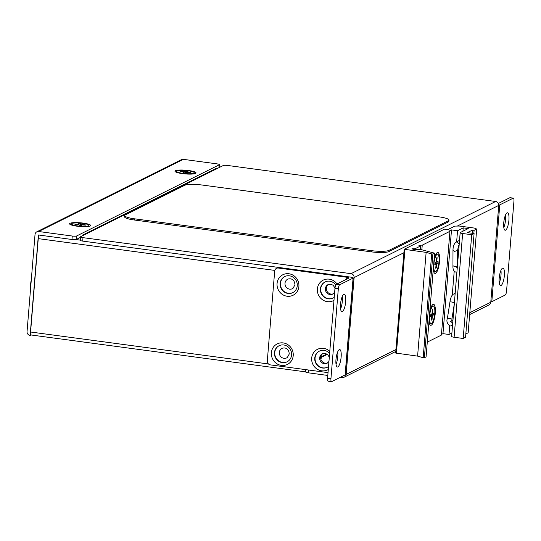 <?xml version="1.0" encoding="UTF-8"?>
<svg xmlns="http://www.w3.org/2000/svg" width="541" height="541" viewBox="0 0 541 541"><rect width="100%" height="100%" fill="white"/><g stroke="black" fill="none" stroke-linecap="round" stroke-linejoin="round"><path stroke-width="0.81" d="M395.944 349.554L346.145 374.406L354.105 277.574L403.911 252.721M495.664 201.482L227.626 165.465A3.523 0.622 4.7 0 0 223.23 165.532L80.663 236.681A3.523 0.622 4.7 0 0 80.514 236.843A3.523 0.622 4.7 0 0 82.989 237.648L351.035 273.665L495.664 201.482A3.523 3.334 63.5 0 1 498.741 205.391L490.775 302.23A3.523 3.334 63.5 0 1 488.99 304.935L469.662 314.585M82.989 237.648L82.705 241.103L350.751 277.12A3.523 0.622 -175.3 0 1 353.226 277.925A3.523 0.622 -175.3 0 1 353.077 278.088L345.111 374.927A3.523 0.622 4.7 0 0 345.266 374.764L353.226 277.925M82.705 241.103A3.523 0.622 -175.3 0 1 80.23 240.299L80.514 236.843M351.035 273.665A3.523 3.334 63.5 0 1 354.105 277.574M346.145 374.406A3.523 3.334 63.5 0 1 342.5 377.415L340.627 377.165M327.805 375.44L308.242 372.81A3.523 0.622 -175.3 0 1 305.76 372.005L305.956 369.665M218.064 168.109A3.523 3.334 -116.5 0 0 216.211 168.413L83.97 234.409A3.523 3.334 -116.5 0 0 82.611 235.707M85.83 234.104A3.523 3.334 -116.5 0 0 83.97 234.409M429.804 311.433A10.577 2.915 -82.3 0 1 432.847 304.542A10.577 2.915 -82.3 0 1 435.268 313.266A10.577 2.915 -82.3 0 1 430.109 324.904A10.577 2.915 -82.3 0 1 429.02 320.948M434.071 259.558A10.577 2.915 -82.3 0 1 437.108 252.667A10.577 2.915 -82.3 0 1 439.529 261.391A10.577 2.915 -82.3 0 1 434.376 273.022A10.577 2.915 -82.3 0 1 433.287 269.066M420.398 249.502L420.695 245.918L415.062 248.732L411.944 248.779L413.919 249.597L420.837 249.536L434.592 253.154L432.901 254L431.698 253.952L426.132 252.376L404.188 249.286L444.479 229.154L448.144 229.452L454.859 226.104L459.255 226.037L474.369 228.072L476.695 229.039L468.161 332.789L465.828 333.953M404.228 249.34L395.66 353.043L417.598 356.127L423.17 357.702L424.367 357.757L426.065 356.904L434.592 253.154M441.456 334.419L442.971 333.655L449.016 334.473L451.911 333.026M427.282 342.128L441.395 335.082L449.929 231.332L448.922 231.196L451.505 229.905L457.551 230.716L463.231 227.883L468.269 228.559L460.317 232.529A3.523 0.622 -175.3 0 0 460.161 232.691L451.627 336.441A3.523 0.622 4.7 0 0 454.109 337.246L463.177 338.47L465.558 337.28L474.085 233.529L467.37 232.623L472.428 230.101L474.112 230.324L476.695 229.039M420.695 245.918L418.781 245.174L422.244 245.147L449.929 231.332M474.085 233.529L471.711 234.713L462.643 233.496A3.523 0.622 -175.3 0 1 460.161 232.691M417.598 356.127L426.132 252.376M415.062 248.732L414.994 249.584M473.848 233.496L474.112 230.324M472.428 230.101L472.171 233.272M471.711 234.713L463.177 338.47M449.016 334.473L449.713 326M452.242 295.271L454.23 271.082M456.638 241.813L457.551 230.716M463.231 227.883L462.961 231.21M442.971 333.655L451.505 229.905M422.244 245.147L421.858 249.786M429.04 321.158A8.812 2.428 97.7 0 0 429.682 323.004A8.812 2.428 97.7 0 0 430.318 323.464L430.994 323.552A8.812 2.428 97.7 0 0 434.748 313.53A8.812 2.428 97.7 0 0 433.341 306.078A8.812 2.428 97.7 0 0 429.581 316.106A8.812 2.428 97.7 0 0 430.994 323.552M431.617 314.26L430.69 314.727L430.548 316.451L431.475 315.991A1.231 0.338 -82.3 0 1 431.542 315.978A1.231 0.338 -82.3 0 1 431.738 317.019L431.481 320.13L432.002 319.873L432.252 316.762A1.231 0.338 -82.3 0 1 432.719 315.369L433.645 314.909L433.787 313.178L432.861 313.645A1.231 0.338 -82.3 0 1 432.793 313.652A1.231 0.338 -82.3 0 1 432.597 312.61L432.854 309.499L432.333 309.756L432.076 312.867A1.231 0.338 -82.3 0 1 431.617 314.26M433.341 306.078L432.672 305.99A8.812 2.428 97.7 0 0 431.928 306.267A8.812 2.428 97.7 0 0 430.825 307.87M430.656 315.132A1.231 0.338 -82.3 0 1 430.704 315.099L431.664 314.226M431.63 314.639L433.645 314.909M431.508 319.805L432.002 319.873M433.307 269.283A8.812 2.428 97.7 0 0 433.943 271.122A8.812 2.428 97.7 0 0 434.585 271.582L435.262 271.677A8.812 2.428 97.7 0 0 439.015 261.648A8.812 2.428 97.7 0 0 437.608 254.202A8.812 2.428 97.7 0 0 433.848 264.231A8.812 2.428 97.7 0 0 435.262 271.677M435.884 262.385L434.95 262.845L434.808 264.576L435.742 264.116A1.231 0.338 -82.3 0 1 435.803 264.103A1.231 0.338 -82.3 0 1 436.005 265.144L435.748 268.255L436.262 267.998L436.519 264.887A1.231 0.338 -82.3 0 1 436.979 263.494L437.912 263.027L438.054 261.303L437.121 261.763A1.231 0.338 -82.3 0 1 437.06 261.776A1.231 0.338 -82.3 0 1 436.864 260.735L437.114 257.624L436.601 257.881L436.344 260.992A1.231 0.338 -82.3 0 1 435.884 262.385M437.608 254.202L436.932 254.114A8.812 2.428 97.7 0 0 436.195 254.385A8.812 2.428 97.7 0 0 435.092 255.994M434.917 263.257A1.231 0.338 -82.3 0 1 434.964 263.224L435.931 262.351M435.897 262.757L437.912 263.027M435.776 267.93L436.262 267.998M134.594 218.821A14.1 2.495 -175.3 0 1 124.673 215.602A14.1 2.495 -175.3 0 1 125.296 214.953L184.697 185.306A14.1 2.495 -175.3 0 1 202.26 185.049L439.062 216.867A14.1 2.495 -175.3 0 1 448.989 220.086A14.1 2.495 -175.3 0 1 448.367 220.735L388.965 250.382A14.1 2.495 -175.3 0 1 371.397 250.639L134.594 218.821L134.499 220.031A14.1 2.495 -175.3 0 1 124.572 216.813L124.673 215.602M448.989 220.086L448.888 221.296A14.1 2.495 -175.3 0 1 448.266 221.945L388.864 251.592A14.1 2.495 -175.3 0 1 371.302 251.849L134.499 220.031M71.344 223.933A8.812 1.555 4.7 0 0 81.096 226.287A8.812 1.555 4.7 0 0 88.913 225.374A8.812 1.555 4.7 0 0 79.162 223.02A8.812 1.555 4.7 0 0 71.344 223.933L71.29 224.623A8.812 1.555 4.7 0 0 71.412 224.914A8.812 1.555 4.7 0 0 71.581 225.07M176.718 171.341A8.812 1.555 4.7 0 0 182.716 173.33A8.812 1.555 4.7 0 0 194.287 172.789A8.812 1.555 4.7 0 0 188.288 170.807A8.812 1.555 4.7 0 0 176.718 171.341L176.664 172.038A8.812 1.555 4.7 0 0 176.785 172.329A8.812 1.555 4.7 0 0 176.961 172.484M31.304 279.792A8.46 2.333 97.7 0 0 30.621 288.082M90.205 226.01A10.577 1.873 -175.3 0 1 79.432 226.469A10.577 1.873 -175.3 0 1 69.735 224.136A10.577 1.873 -175.3 0 1 70.053 223.298A10.577 1.873 -175.3 0 1 82.705 223.041A10.577 1.873 -175.3 0 1 90.475 225.84A10.577 1.873 -175.3 0 1 90.205 226.01M195.578 173.418A10.577 1.873 -175.3 0 1 184.806 173.884A10.577 1.873 -175.3 0 1 175.108 171.551A10.577 1.873 -175.3 0 1 175.426 170.713A10.577 1.873 -175.3 0 1 188.079 170.449A10.577 1.873 -175.3 0 1 195.849 173.255A10.577 1.873 -175.3 0 1 195.578 173.418M322.855 353.577A5.288 4.997 -116.5 0 0 327.548 362.977M328.543 284.404A5.288 4.997 -116.5 0 0 333.236 293.81M279.318 352.448A5.295 4.997 63.5 0 1 282.639 348.127C286.561 347.43 288.779 349.364 289.286 353.949L287.318 357.513A5.295 4.997 63.5 0 1 279.318 352.448M285.006 283.281A5.295 4.997 63.5 0 1 288.326 278.96C292.248 278.257 294.466 280.197 294.973 284.782L293.006 288.339A5.295 4.997 63.5 0 1 285.006 283.281M320.691 358.521L321.273 358.237L320.657 358.149M274.808 270.412L38.255 238.628L30.587 331.897M30.411 331.985L38.384 234.977L71.973 239.487L72.257 236.032L38.668 231.514L183.298 159.338L216.887 163.849A3.523 0.622 4.7 0 1 219.369 164.653L219.132 167.582M31.324 334.947A3.523 0.974 -82.3 0 1 31.141 334.987A3.523 0.974 -82.3 0 1 30.58 332.005L30.289 335.467L31.229 334.994M30.289 335.467L30.127 335.44A3.523 3.334 63.5 0 1 27.05 331.532L35.023 234.524A3.523 3.334 63.5 0 1 38.668 231.514M305.131 369.55A3.523 0.974 97.7 0 0 305.733 371.883A3.523 0.974 97.7 0 0 305.773 371.883M36.808 231.819L181.445 159.642A3.523 3.334 63.5 0 1 183.298 159.338M218.983 167.656L219.213 164.816L76.653 235.964L76.362 239.426A3.523 0.622 -175.3 0 1 71.973 239.487M80.467 237.377L76.362 239.426M72.257 236.032A3.523 0.622 4.7 0 0 76.653 235.964M38.255 238.628A3.523 0.974 -82.3 0 1 39.175 235.078M193.867 173.877A8.812 1.555 4.7 0 0 194.063 173.749A8.812 1.555 4.7 0 0 194.233 173.478L194.287 172.789M187.003 171.882L188.011 171.423L186.341 171.193L185.34 171.646L180.227 171.497L183.223 171.916L184.068 172.194L183 172.707L184.664 172.937L187.227 172.471L190.222 172.89L190.784 172.633L187.003 171.882M186.246 172.41L186.341 171.193M88.494 226.463A8.812 1.555 4.7 0 0 88.69 226.334A8.812 1.555 4.7 0 0 88.859 226.07L88.913 225.374M80.771 224.312L80.426 223.731L78.675 223.622L79.033 224.238L74.793 224.177L79.486 224.995L79.838 225.583L81.583 225.685L81.231 225.07L82.32 224.941L85.464 225.13L85.275 224.806L80.771 224.312L80.663 225.631M80.271 225.604L80.426 223.731M505.619 230.148A8.812 2.428 -82.3 0 1 505.159 230.243A8.812 2.428 -82.3 0 1 503.827 221.986A8.812 2.428 -82.3 0 1 507.039 212.856A8.812 2.428 -82.3 0 1 507.505 212.769A8.812 2.428 -82.3 0 1 508.838 221.019A8.812 2.428 -82.3 0 1 505.619 230.148M501.067 285.486A8.812 2.428 -82.3 0 1 500.608 285.574A8.812 2.428 -82.3 0 1 499.275 277.323A8.812 2.428 -82.3 0 1 502.494 268.194A8.812 2.428 -82.3 0 1 502.954 268.106A8.812 2.428 -82.3 0 1 504.286 276.356A8.812 2.428 -82.3 0 1 501.067 285.486M491.81 301.716L505.24 295.014A3.523 0.974 97.7 0 0 506.559 291.038L513.95 201.117A3.523 0.974 97.7 0 0 513.389 198.141A3.523 0.974 97.7 0 0 513.199 198.175L499.769 204.877L491.81 301.716A3.523 0.622 -175.3 0 1 490.802 301.912M513.199 198.175L509.845 197.722L498.362 203.457M498.748 205.08A3.523 0.622 4.7 0 0 499.769 204.877M500.939 270.351A8.812 2.428 -82.3 0 1 499.262 282.875M505.49 215.02A8.812 2.428 -82.3 0 1 503.806 227.538M509.845 197.722A3.523 0.974 -82.3 0 1 510.028 197.688L513.389 198.141M283.22 342.92A11.456 10.827 -116.5 0 0 271.379 352.691A11.456 10.827 -116.5 0 0 281.374 365.398A11.456 10.827 -116.5 0 0 293.215 355.626A11.456 10.827 -116.5 0 0 283.22 342.92M282.294 362.619A8.987 8.494 63.5 0 1 274.598 355.173A8.987 8.494 63.5 0 1 279.007 345.753A8.987 8.494 63.5 0 1 283.741 344.975A8.987 8.494 63.5 0 1 291.443 352.421A8.987 8.494 63.5 0 1 287.034 361.841A8.987 8.494 63.5 0 1 282.294 362.619M329.787 351.359A11.456 10.827 -116.5 0 0 323.525 348.336A11.456 10.827 -116.5 0 0 311.684 358.108A11.456 10.827 -116.5 0 0 321.679 370.815A11.456 10.827 -116.5 0 0 328.292 369.517M328.536 366.521A8.987 8.494 63.5 0 1 327.339 367.258A8.987 8.494 63.5 0 1 322.598 368.036A8.987 8.494 63.5 0 1 314.903 360.59A8.987 8.494 63.5 0 1 319.312 351.17A8.987 8.494 63.5 0 1 324.052 350.392A8.987 8.494 63.5 0 1 329.611 353.449M288.908 273.753A11.456 10.827 -116.5 0 0 277.066 283.525A11.456 10.827 -116.5 0 0 287.061 296.231A11.456 10.827 -116.5 0 0 298.896 286.46A11.456 10.827 -116.5 0 0 288.908 273.753M287.981 293.445A8.987 8.494 63.5 0 1 280.285 286.006A8.987 8.494 63.5 0 1 284.688 276.586A8.987 8.494 63.5 0 1 289.428 275.809A8.987 8.494 63.5 0 1 297.131 283.254A8.987 8.494 63.5 0 1 292.722 292.674A8.987 8.494 63.5 0 1 287.981 293.445M337.016 283.971A11.456 10.827 -116.5 0 0 329.212 279.163A11.456 10.827 -116.5 0 0 317.371 288.941A11.456 10.827 -116.5 0 0 327.366 301.648A11.456 10.827 -116.5 0 0 333.98 300.35M334.223 297.354A8.987 8.494 63.5 0 1 333.026 298.091A8.987 8.494 63.5 0 1 328.286 298.862A8.987 8.494 63.5 0 1 320.59 291.423A8.987 8.494 63.5 0 1 324.999 282.003A8.987 8.494 63.5 0 1 329.74 281.225A8.987 8.494 63.5 0 1 335.805 284.918M343.812 294.318A8.812 2.428 97.7 0 0 340.6 303.447A8.812 2.428 97.7 0 0 341.932 311.697A8.812 2.428 97.7 0 0 342.392 311.609A8.812 2.428 97.7 0 0 345.611 302.48A8.812 2.428 97.7 0 0 344.279 294.23A8.812 2.428 97.7 0 0 343.812 294.318M339.261 349.655A8.812 2.428 97.7 0 0 336.049 358.784A8.812 2.428 97.7 0 0 337.381 367.035A8.812 2.428 97.7 0 0 337.841 366.947A8.812 2.428 97.7 0 0 341.06 357.811A8.812 2.428 97.7 0 0 339.728 349.56A8.812 2.428 97.7 0 0 339.261 349.655M282.605 362.463A8.987 8.494 63.5 0 1 274.923 355.112A8.987 8.494 63.5 0 1 279.163 345.679A8.987 8.494 63.5 0 0 274.76 352.489A8.987 8.494 63.5 0 0 278.514 360.773A8.987 8.494 63.5 0 0 287.19 361.76A8.987 8.494 63.5 0 1 282.605 362.463M288.292 293.296A8.987 8.494 63.5 0 1 280.61 285.939A8.987 8.494 63.5 0 1 284.843 276.512A8.987 8.494 63.5 0 0 280.448 283.322A8.987 8.494 63.5 0 0 284.201 291.606A8.987 8.494 63.5 0 0 292.877 292.593A8.987 8.494 63.5 0 1 288.292 293.296M328.597 298.706A8.987 8.494 63.5 0 1 320.914 291.356A8.987 8.494 63.5 0 1 325.155 281.922A8.987 8.494 63.5 0 0 320.759 288.738A8.987 8.494 63.5 0 0 324.505 297.023A8.987 8.494 63.5 0 0 333.182 298.01A8.987 8.494 63.5 0 1 328.597 298.706M322.909 367.88A8.987 8.494 63.5 0 1 315.227 360.522A8.987 8.494 63.5 0 1 319.467 351.095A8.987 8.494 63.5 0 0 315.072 357.905A8.987 8.494 63.5 0 0 318.818 366.189A8.987 8.494 63.5 0 0 327.494 367.177A8.987 8.494 63.5 0 1 322.909 367.88M345.111 374.927L331.68 381.628A3.523 0.974 -82.3 0 1 331.498 381.662A3.523 0.974 -82.3 0 1 330.936 378.686L338.328 288.766A3.523 0.974 -82.3 0 1 339.647 284.789L353.077 278.088M328.035 372.627L270.378 364.884A3.523 3.334 63.5 0 1 267.301 360.975L274.693 271.055A3.523 3.334 63.5 0 1 278.338 268.045L279.372 267.531A3.523 3.334 -116.5 0 0 277.513 267.836L276.478 268.35M350.751 277.12L279.372 267.531M339.647 284.789L336.286 284.336L348.681 278.155A3.523 0.622 4.7 0 0 348.837 277.993A3.523 0.622 4.7 0 0 346.355 277.188L278.338 268.045M330.936 378.686L327.575 378.233L334.967 288.312L338.328 288.766M336.035 364.33A8.812 2.428 97.7 0 0 337.712 351.812M340.58 308.999A8.812 2.428 97.7 0 0 342.264 296.475M327.575 378.233A3.523 0.974 97.7 0 0 328.137 381.209L331.498 381.662M336.286 284.336A3.523 0.974 97.7 0 0 334.967 288.312M457.314 226.064L498.741 205.391M490.775 302.23L469.818 312.691M308.471 370.003L308.242 372.81M455.177 293.29L453.628 294.061L455.123 293.925M457.422 265.989L454.541 266.598L452.945 265.692C452.749 269.472 453.811 271.636 456.137 272.17L456.915 272.164M453.622 294.067C451.897 294.764 450.68 297.367 449.97 301.878L451.634 301.973C454.853 302.527 455.252 302.696 452.837 302.493M458.065 246.223L458.491 245.905L457.564 250.49L454.575 251.389L452.986 250.476L452.945 265.692M449.97 301.878L447.4 318.358L449.064 318.453C452.276 319.001 452.682 319.176 450.268 318.967M459.221 244.119L457.219 241.928L456.009 242.131C453.987 243.795 452.979 246.574 452.986 250.476M458.443 245.979L459.16 244.816M447.4 318.358C446.264 321.111 447.116 323.674 449.95 326.04L451.525 325.77L452.621 324.357M452.682 323.667L451.809 321.976M396.404 353.28L404.932 249.529M423.17 357.702L431.698 253.952M462.643 233.496L454.109 337.246M432.901 254L424.367 357.757M432.103 312.542L432.597 312.61M431.975 313.523L432.732 313.624M430.704 315.099L432.719 315.369M431.752 316.695L432.252 316.762M430.595 315.87L431.475 315.991M436.371 260.667L436.864 260.735M436.242 261.648L437 261.749M434.964 263.224L436.979 263.494M436.019 264.82L436.519 264.887M434.863 263.994L435.742 264.116M448.266 221.945L448.367 220.735M388.864 251.592L388.965 250.382M371.302 251.849L371.397 250.639M329.313 357.107L327.467 354.463L325.384 353.449L322.362 353.787A5.288 4.997 -116.5 0 0 321.929 362.747A5.288 4.997 -116.5 0 0 327.082 363.248L328.955 361.469M335.001 287.947L333.155 285.296L331.072 284.275L328.042 284.613A5.288 4.997 -116.5 0 0 327.616 293.574A5.288 4.997 -116.5 0 0 332.769 294.081L334.642 292.296M320.644 357.696L327.332 354.362M30.58 332.005L268.471 363.971M80.244 240.123L75.97 239.548M183.954 172.843L184.001 172.254M183.757 172.018L183.784 171.659M185.259 172.674L185.34 171.646M346.355 277.188L346.172 279.406M344.36 377.111L395.789 351.447M457.564 250.49L457.53 264.65M454.318 303.738L451.931 319.062L451.891 322.375L450.558 321.496M459.093 245.715L458.403 246.054M451.519 325.77L452.547 325.256M456.746 267.626L457.273 267.788M459.525 240.373L456.009 242.125M451.776 320.522L452.986 319.914M404.188 249.286L395.66 353.043M429.175 322.28L429.682 323.004M431.251 306.828L431.928 306.267M431.968 313.543L432.793 313.652M430.595 315.849L431.542 315.978M433.442 270.405L433.943 271.122M435.519 254.946L436.195 254.385M436.235 261.668L437.06 261.776M434.863 263.974L435.803 264.103M320.698 357.046L326.798 354.003M305.733 371.883L31.141 334.987M186.902 172.437L186.943 171.943M184.014 172.85L184.068 172.194"/></g></svg>
